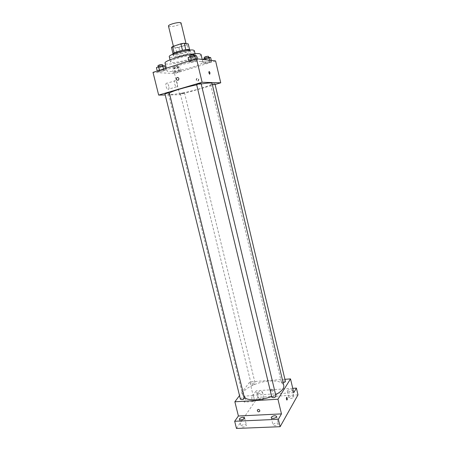 <?xml version="1.0" encoding="UTF-8"?>
<svg xmlns="http://www.w3.org/2000/svg" width="451" height="451" viewBox="0 0 451 451"><rect width="100%" height="100%" fill="white"/><g stroke="black" fill="none" stroke-linecap="round" stroke-linejoin="round"><path stroke-width="0.34" stroke-dasharray="2.25 1.69" d="M168.482 26.107C169.649 26.975 172.688 26.682 177.587 25.222C179.921 24.393 181.088 23.672 181.076 23.063M182.616 46.07C184.955 45.286 186.133 44.638 186.145 44.125C186.128 42.597 172.919 45.788 173.601 47.158C174.723 47.845 177.728 47.485 182.616 46.07M185.795 49.723L182.486 50.332L174.154 53.026L173.06 53.872L177.164 54.374L175.619 48.009L171.487 47.417M177.164 54.374L180.411 53.81L188.603 51.177L187.064 44.784L188.225 43.894M187.064 44.784L178.872 47.456L175.619 48.009M185.806 49.762L189.77 50.326L189.612 49.672M180.411 53.81L178.872 47.456M188.603 51.177L189.77 50.326M190.04 49.993C190.852 51.78 172.913 56.121 172.818 54.159M189.612 51.205C186.167 50.54 172.355 54.391 173.212 55.766C174.734 56.617 178.844 56.087 185.547 54.176C188.766 53.117 190.395 52.26 190.429 51.6L189.612 51.205M194.336 50.63C195.463 53.201 169.463 59.493 169.288 56.691M194.443 55.326L195.587 55.856C196.681 58.28 170.703 64.566 170.568 61.911C169.311 60.034 189.533 54.436 194.443 55.326M201.056 54.486C202.544 57.999 165.354 66.996 165.077 63.191M201.309 61.449C194.46 60.333 165.122 68.36 166.949 70.801C167.073 72.712 181.629 70.581 192.509 67.16C199.274 65.023 202.725 63.337 202.871 62.114L201.309 61.449M191.523 60.688L195.745 59.741L197.504 59.938L195.074 61.065L190.897 62.001L189.104 61.821L191.523 60.688L195.745 59.741L197.504 59.938L195.074 61.065L190.897 62.001L189.104 61.821L191.523 60.688L191.433 60.321M159.62 70.683L163.769 69.747L165.686 69.877L163.487 70.92L159.383 71.844L157.438 71.732L159.62 70.683L163.769 69.747L165.686 69.877L163.487 70.92L159.383 71.844L157.438 71.732L159.62 70.683L159.536 70.322M215.584 60.93L174.509 73.564L153.013 72.363M206.006 62.221L209.997 61.319L211.575 61.494L209.196 62.554L205.244 63.444L203.632 63.281L206.006 62.221L209.997 61.319L211.575 61.494L209.196 62.554L205.244 63.444L203.632 63.281L206.006 62.221L205.419 59.763M175.405 71.664L179.335 70.779L181.06 70.892L178.889 71.884L175.005 72.758L173.252 72.656L175.405 71.664L179.335 70.779L181.06 70.892L178.889 71.884L175.005 72.758L173.252 72.656L175.405 71.664L174.458 67.791L178.393 66.906L180.124 67.047L177.959 68.056L174.069 68.93L172.31 68.8L174.458 67.791M169.367 93.058L168.527 94.011C168.573 95.764 186.083 92.771 199.286 88.87C207.539 86.423 211.801 84.625 212.077 83.48M201.214 83.982L196.698 84.839M215.082 84.461L179.684 94.744L165.224 94.981M164.965 93.932L169.322 92.895M196.647 84.619L201.107 83.531M212.269 84.286L210.713 84.901L214.941 83.858M181.482 93.25L184.459 92.743C183.145 93.351 181.764 93.684 180.321 93.735L181.482 93.25M179.684 94.744L174.509 73.564M168.832 86.338C168.375 84.709 167.744 83.677 166.926 83.249C164.936 82.319 165.968 88.762 167.907 89.388C168.928 89.523 169.238 88.509 168.832 86.338M198.017 81.011L198.468 80.752C199.195 78.919 198.682 78.192 196.924 78.57C196.14 80.024 196.506 80.836 198.017 81.011M197.701 81L198.158 80.74C198.885 78.908 198.367 78.181 196.608 78.559C195.824 80.013 196.191 80.825 197.701 81M177.378 83.779C176.927 82.138 176.302 81.101 175.501 80.656C173.55 79.709 174.588 86.192 176.493 86.84C177.491 86.987 177.784 85.966 177.378 83.779M244.357 397.573L242.801 395.369C241.043 389.754 256.292 381.772 269.45 381.033C277.675 380.588 282.444 382.065 283.764 385.464M275.646 394.704L271.649 396.491M252.594 384.844C254.184 384.613 255.052 384.156 255.187 383.491C253.659 382.854 252.357 383.175 251.292 384.449L252.594 384.844M271.823 397.235C271.953 396.485 272.861 395.995 274.541 395.764L276.018 396.249M283.104 382.69L281.407 382.279C281.531 381.614 282.382 381.168 283.967 380.943L285.404 381.377M240.417 399.191C240.563 398.442 241.477 397.945 243.162 397.703L244.493 398.137M284.914 379.308L249.826 381.862L239.52 395.583M297.987 394.862L257.854 397.325L256.258 390.758L253.096 395.228L249.826 381.862M257.854 397.325L236.471 428.45M245.445 397.731L244.532 396.079C243.01 395.11 242.841 401.413 244.38 402.095C245.502 402.021 245.857 400.567 245.445 397.731M293.759 392.669L253.096 395.228M272.449 391.09L273.34 390.408C272.973 388.694 272.19 388.356 270.989 389.399C270.91 390.391 271.395 390.955 272.449 391.09M272.235 391.417L273.126 390.735C272.759 389.021 271.976 388.683 270.775 389.72C270.69 390.718 271.181 391.282 272.235 391.417M258.243 409.384C259.359 409.536 259.877 410.139 259.799 411.194L259.799 411.199M253.924 397.207L253.028 395.55C251.534 394.569 251.404 400.905 252.915 401.593C254.009 401.525 254.347 400.06 253.924 397.207M287.315 390.713C289.187 389.331 290.822 389.095 292.214 390.008C292.643 391.271 287.411 392.438 287.231 391.118L287.315 390.713M257.696 392.629C259.556 391.293 261.135 391.045 262.426 391.891C262.848 393.097 257.758 394.343 257.577 393.08L257.696 392.629M292.738 388.35L256.258 390.758M246.252 425.603L246.393 425.017C245.017 423.991 243.32 424.256 241.302 425.806L241.155 426.404C242.537 427.43 244.239 427.159 246.252 425.603M263.925 398.977L264.032 398.526C262.736 397.652 261.163 397.895 259.308 399.253L259.19 399.71C260.492 400.589 262.07 400.341 263.925 398.977M293.731 397.19L293.81 396.784C292.411 395.837 290.782 396.068 288.916 397.478L288.837 397.895C290.241 398.836 291.876 398.605 293.731 397.19M278.29 424.261L278.385 423.731C276.891 422.615 275.133 422.863 273.109 424.476L273.002 425.017C274.501 426.139 276.266 425.885 278.29 424.261M177.147 67.994L178.297 67.424C176.815 67.362 175.433 67.695 174.142 68.422L177.147 67.994M179.335 70.779L178.393 66.906M181.06 70.892L180.124 67.047M178.889 71.884L177.959 68.056M175.005 72.758L174.069 68.93M173.252 72.656L172.31 68.8M176.769 66.455L177.919 65.88C176.437 65.818 175.056 66.15 173.765 66.878L176.769 66.455M164.688 65.818L162.495 66.889L158.386 67.808L156.435 67.667M161.593 66.821L162.755 66.224C161.187 66.139 159.727 66.483 158.369 67.261L161.593 66.821M163.769 69.747L163.6 69.048M165.686 69.877L165.348 68.501M163.487 70.92L162.495 66.889M159.383 71.844L158.386 67.808M157.438 71.732L157.264 71.032M157.968 65.632L161.193 65.203L162.354 64.6M210.645 57.548L208.266 58.63L204.314 59.521L202.696 59.335M207.522 58.54L208.796 57.914C207.28 57.858 205.865 58.207 204.551 58.968L207.522 58.54M209.997 61.319L209.749 60.259M211.575 61.494L211.327 60.445M209.196 62.554L208.266 58.63M205.244 63.444L204.314 59.521M203.632 63.281L202.725 59.459M204.173 57.384L207.144 56.967L208.418 56.33M196.512 55.777L194.082 56.927L189.899 57.863L188.101 57.655M193.254 56.826L194.55 56.166C192.943 56.076 191.455 56.443 190.068 57.26L193.254 56.826M195.745 59.741L195.576 59.025M197.504 59.938L197.239 58.827M195.074 61.065L194.082 56.927M190.897 62.001L189.899 57.863M189.104 61.821L188.935 61.105M189.668 55.591L192.853 55.163L194.15 54.498M173.387 46.267L173.601 47.158M185.998 43.527L186.145 44.125M190.429 51.6L190.057 50.061M173.212 55.766L172.834 54.227M195.587 55.856L195.086 53.77M170.568 61.911L170.055 59.825M202.871 62.114L202.223 59.397M166.949 70.801L166.312 68.197M198.158 80.74L198.468 80.752M196.608 78.559L196.924 78.57M175.501 80.656L166.926 83.249M176.493 86.84L167.907 89.388M242.801 395.369L168.527 94.011M180.321 93.735L251.292 384.449M184.459 92.743L255.187 383.491M281.407 382.279L210.713 84.901M273.126 390.735L273.34 390.408M270.775 389.72L270.989 389.399M253.028 395.55L244.532 396.079M252.915 401.593L244.38 402.095M271.231 417.688L273.002 425.017M276.626 416.403L278.385 423.731M287.231 391.118L288.837 397.895M292.214 390.008L293.81 396.784M257.577 393.08L259.19 399.71M262.426 391.891L264.032 398.526M239.374 419.238L241.155 426.404M244.622 417.851L246.393 425.017M178.297 67.424L177.919 65.88M174.142 68.422L173.765 66.878M162.755 66.224L162.625 65.699M158.369 67.261L158.25 66.776M208.796 57.914L208.683 57.435M204.551 58.968L204.444 58.529M194.55 56.166L194.42 55.625M190.068 57.26L189.95 56.77"/><path stroke-width="0.68" d="M185.998 43.527L181.076 23.063C180.992 21.242 167.727 24.45 168.482 26.107L173.387 46.267M174.137 52.964L172.575 46.532L171.487 47.417L173.021 53.708M172.575 46.532L180.907 43.798L184.233 43.24L188.225 43.894L189.612 49.672M185.795 49.723L184.233 43.24M172.834 54.227L172.818 54.159C171.955 52.756 185.773 48.894 189.223 49.587L190.057 50.061M182.48 50.298L180.907 43.798M170.055 59.825L169.288 56.691C168.003 54.695 188.242 49.058 193.18 50.061L194.336 50.63L195.086 53.77M166.312 68.197L165.077 63.191C163.194 60.507 192.554 52.389 199.472 53.737L201.056 54.486L202.223 59.397M165.224 94.981L158.662 95.093L153.013 72.363L196.478 58.743L215.584 60.93L220.742 82.815L215.082 84.461M158.662 95.093L202.11 82.279L196.478 58.743M202.11 82.279L220.742 82.815M210.008 72.899L209.687 74.246C208.762 72.938 208.61 72.013 209.23 71.472L210.008 72.899L209.687 74.246C208.762 72.938 208.61 72.013 209.23 71.478L210.008 72.899M275.646 394.704C281.554 391.519 284.26 388.435 283.764 385.464L212.077 83.48C211.666 82.674 208.046 82.843 201.214 83.982M196.698 84.839C185.4 87.105 172.254 91.091 169.367 93.058M169.322 92.895C167.795 92.934 166.34 93.278 164.965 93.932L240.417 399.191C242.035 399.89 243.393 399.541 244.493 398.137L169.322 92.895M201.107 83.531C199.539 83.57 198.057 83.937 196.647 84.619L271.823 397.235C273.486 398.007 274.885 397.675 276.018 396.249L201.107 83.531M283.104 382.69C284.564 382.414 285.331 381.98 285.404 381.377L214.941 83.858L212.269 84.286M177.271 77.459C178.867 77.634 179.261 78.508 178.455 80.069C176.583 80.487 176.037 79.703 176.803 77.724L177.271 77.459C178.867 77.634 179.267 78.508 178.455 80.069C176.589 80.487 176.037 79.703 176.803 77.724L177.271 77.459M271.649 396.491C261.501 400.527 248.371 400.967 244.357 397.573M239.52 395.583L234.864 401.785L277.957 399.231L290.517 378.902L284.914 379.308M234.864 401.785L238.399 416.002L234.678 421.262L236.471 428.45L280.127 426.702L278.346 419.289L281.463 413.9L277.957 399.231M280.127 426.702L297.987 394.862L296.397 388.108L292.738 388.35M290.517 378.902L293.759 392.669L296.397 388.108M287.169 398.064C287.366 399.344 287.248 399.998 286.819 400.026C286.216 398.746 286.21 397.844 286.802 397.32L287.169 398.064C287.36 399.344 287.248 399.998 286.813 400.026C286.21 398.746 286.21 397.85 286.802 397.32L287.169 398.064M238.399 416.002L281.463 413.9M258.243 409.384C259.359 409.536 259.877 410.139 259.799 411.199C258.53 412.287 257.701 411.921 257.307 410.089L258.243 409.384L257.307 410.089C257.701 411.915 258.53 412.287 259.799 411.194M271.339 417.164C273.379 415.574 275.138 415.32 276.626 416.403C277.128 417.897 271.463 419.25 271.231 417.688L271.339 417.164M239.526 418.658C241.55 417.13 243.252 416.859 244.622 417.851C245.118 419.272 239.605 420.727 239.374 419.238L239.526 418.658M234.678 421.262L278.346 419.289M157.264 71.032L156.435 67.667L158.611 66.596L162.766 65.666L164.688 65.818L165.348 68.501M159.536 70.322L158.611 66.596M163.6 69.048L162.766 65.666M162.625 65.699L162.354 64.6C160.787 64.504 159.321 64.848 157.968 65.632L158.25 66.776M202.725 59.459L205.058 58.247L209.055 57.35L210.645 57.548L211.327 60.445M205.419 59.763L205.058 58.247M209.749 60.259L209.055 57.35M208.683 57.435L208.418 56.33C206.908 56.268 205.487 56.617 204.173 57.384L204.444 58.529M188.935 61.105L188.101 57.655L190.514 56.499L194.742 55.552L196.512 55.777L197.239 58.827M191.433 60.321L190.514 56.499M195.576 59.025L194.742 55.552M194.42 55.625L194.15 54.498C192.543 54.402 191.049 54.763 189.668 55.591L189.95 56.77"/></g></svg>
